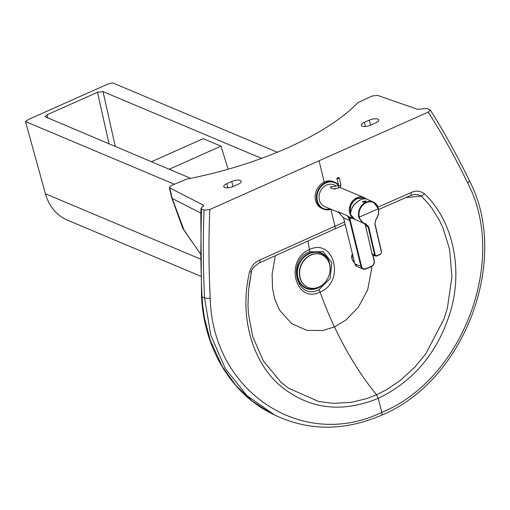 <?xml version="1.0" encoding="UTF-8"?>
<svg xmlns="http://www.w3.org/2000/svg" width="510" height="510" viewBox="0 0 510 510"><rect width="100%" height="100%" fill="white"/><g stroke="black" fill="none" stroke-linecap="round" stroke-linejoin="round"><path stroke-width="0.76" d="M318.967 289.712C296.578 301.123 286.492 260.597 309.436 251.793L323.327 251.73L331.933 262.86L330.053 278.619L318.967 289.712A5.298 2.155 66 0 1 320.076 292.058C345.34 282.126 334.534 237.545 309.436 249.53C284.102 260.03 295.437 304.374 320.076 292.058A156.041 63.527 -114 0 0 334.471 326.929L345.703 320.216L358.313 307.32L367.697 289.763L371.643 268.968L371.656 266.456M378.025 207.124L411.003 192.614A4.125 1.626 -113.7 0 1 410.626 195.451L415.363 194.374L419.966 195.266L421.349 196.146L405.82 197.561M411.003 192.614C415.695 190.306 420.195 190.734 424.505 193.876L421.349 196.146L428.119 203.394L432.212 208.666L439.333 220.167L442.846 227.517L449.603 249.313L451.936 276.7L447.385 308.097L444.089 318.737L425.856 353.704L414.847 367.117L400.063 380.607L386.261 389.844L376.533 394.778L378.273 398.323L381.773 412.361C462.965 379.44 507.986 259.482 467.778 183.268C455.768 158.444 442.603 134.716 428.292 112.085L209.814 209.502L204.057 210.203L201.526 208.998L201.042 208.36L203.547 205.447L203.095 204.95L169.766 187.948L172.24 198.511A4.125 1.606 166.8 0 1 171.774 197.976L169.314 187.451L169.766 187.948M169.314 187.451L171.239 185.589L186.277 179.201A182.535 66.44 166 0 0 357.714 102.759L372.032 96.058L377.419 95.357L417.601 109.306L426.895 108.509L430.293 109.956L428.292 112.085M365.421 126.474L364.325 122.362A6.477 2.359 -14 0 0 361.303 125.332A6.477 2.359 -14 0 0 370.84 125.109L375.755 122.916A6.477 2.359 -14 0 0 378.783 120.009A6.477 2.359 -14 0 0 369.234 120.175L370.579 125.224M364.325 122.362L369.234 120.175M249.078 285.211L251.468 271.913C251.373 269.478 253.967 266.488 259.252 262.95A4.125 1.734 -114.4 0 0 259.686 260.087C254.974 261.974 251.608 265.901 249.588 271.875L251.468 271.913L248.485 290.585L247.987 305.484L248.491 314.173L252.877 337.027L263.364 360.933L281.01 382.283L288.411 388.155L318.667 401.497L333.483 403.391L351.358 402.326L366.537 398.642L376.533 394.778C360.825 375.545 346.8 352.926 334.471 326.929L322.511 330.556L306.803 330.289L291.675 323.659L279.48 310.061L274.654 298.828L272.499 288.207L272.136 273.927L275.304 255.676M467.778 183.268L469.372 180.629C510.606 259.048 464.718 381.295 381.378 415.255L381.378 415.255A4.125 1.677 66 0 0 381.773 412.361C302.06 451.184 212.217 391.361 210.222 298.114A4.125 1.128 177.1 0 1 204.574 297.936L202.011 296.75L201.476 285.02L200.781 255.102L201.316 214.927A850.782 640.311 -72.6 0 1 201.488 210.088A83.697 32.308 -93.3 0 0 201.526 208.998M200.87 213.116L172.24 198.511L184.161 230.488L200.283 253.617M201.488 210.088A4.125 0.918 -177.8 0 1 200.997 209.629L201.042 208.36M238.215 184.244L233.306 186.437A6.477 2.359 166 0 1 223.769 186.66A6.477 2.359 166 0 1 226.784 183.689L231.699 181.496A6.477 2.359 166 0 1 241.249 181.337A6.477 2.359 166 0 1 238.215 184.244M350.638 214.684L355.03 219.472A11.775 9.747 -65.1 0 1 350.638 214.684L350.504 214.117C350.931 208.016 354.354 203.209 360.761 199.703L363.369 198.881L366.193 198.862L373.505 202.087A11.775 9.747 -65.1 0 1 378.382 208.431C379.172 212.3 378.369 215.966 375.985 219.434L375.009 223.826L381.608 252.131L375.041 223.96M350.548 213.932L350.619 214.627M365.236 201.781L365.919 200.781L362.412 201.858L363.177 202.272L365.236 201.781M358.708 217.107L359.25 217.062A235.677 90.78 167 0 0 378.261 208.673L373.505 202.087A11.775 9.747 -65.1 0 0 362.4 204.765A11.775 9.747 -65.1 0 0 358.708 217.107L358.976 218.057L363.656 223.482L365.472 224.088L365.759 223.788C362.387 222.953 360.213 220.709 359.25 217.062A11.386 9.422 -65.1 0 1 366.384 202.629A11.386 9.422 -65.1 0 1 378.261 208.673C379.026 212.409 378.254 215.947 375.947 219.294L374.882 224.075L375.985 219.434M365.498 224.094L366.161 224.317L368.124 226.861L368.673 226.81L365.759 223.788M366.065 268.891L371.344 266.564A4.711 3.946 112.8 0 0 374.232 260.559L372.835 254.866A1.766 1.46 -65.1 0 1 372.102 253.916L374.665 255.108L375.405 256.065L376.641 255.778L375.213 255.057L368.673 226.81M374.882 224.075L381.423 252.316L380.454 254.318A235.263 90.621 167 0 1 376.648 255.994M332.431 186.724L330.671 186.768C330.512 188.286 332.067 189.012 335.338 188.961L335.931 188.451M336.402 185.965L333.795 184.862A11.775 9.868 112.8 0 0 320.133 191.887A11.775 9.868 112.8 0 0 324.653 206.569L339.399 212.778M353.57 218.599A11.775 9.868 -67.2 0 1 350.733 203.809A11.775 9.868 -67.2 0 1 364.025 197.593A11.775 9.868 -67.2 0 1 366.084 198.836M348.764 218.057A11.775 9.868 -67.2 0 1 349.688 220.505L350.281 220.435A12.221 10.238 -67.2 0 0 349.325 217.897L347.329 215.666L348.764 218.057L349.325 217.897A12.661 10.608 112.8 0 0 352.71 218.382M350.491 212.951L350.274 207.411L352.187 202.77L355.763 199.257L357.032 198.588L362.623 198.052M343.612 217.776L337.996 211.733L339.953 213.231M350.281 220.435L361.545 266.347L360.952 266.418L349.688 220.505L343.485 217.891L343.982 219.447M331.111 209.291L323.359 209.062L322.09 208.526A14.573 12.208 -67.2 0 1 315.575 200.462A14.573 12.208 -67.2 0 1 319.802 185.264A14.573 12.208 -67.2 0 1 333.4 181.662L334.675 182.197A14.573 12.208 112.8 0 0 321.077 185.799A14.573 12.208 112.8 0 0 316.844 200.997A14.573 12.208 112.8 0 0 323.359 209.062A14.573 12.208 112.8 0 0 331.073 209.272M364.076 198.772A10.684 8.95 112.8 0 0 353.902 201.004A10.684 8.95 112.8 0 0 350.568 212.287M364.401 198.747L362.827 198.103L358.403 198.135L357.096 198.6L353.149 201.597L350.727 205.963L350.185 211.006L350.51 212.715M338.646 178.366A1.179 0.427 166.2 0 1 336.906 178.398A1.179 0.427 166.2 0 1 337.951 177.703A1.179 0.427 166.2 0 1 339.195 177.837A1.179 0.427 166.2 0 1 338.646 178.366M329.715 272.901A19.252 16.122 112.8 0 0 309.251 253.221A19.252 16.122 112.8 0 0 300.116 283.49A19.252 16.122 112.8 0 0 327.49 278.887M328.772 262.032A18.781 15.727 112.8 0 0 309.36 253.648A18.781 15.727 112.8 0 0 298.203 278.587A18.781 15.727 112.8 0 0 319.623 286.665M321.587 254.732A17.665 14.796 112.8 0 0 321.466 254.681A17.665 14.796 112.8 0 0 310.641 255A17.665 14.796 112.8 0 0 299.44 271.416A17.665 14.796 112.8 0 0 307.779 287.251A17.665 14.796 112.8 0 0 307.9 287.302M310.883 255.102A17.665 14.796 112.8 0 0 299.682 271.518A17.665 14.796 112.8 0 0 308.021 287.353A17.665 14.796 112.8 0 0 324.519 282.954A17.665 14.796 112.8 0 0 329.6 264.499A17.665 14.796 112.8 0 0 321.714 254.783A17.665 14.796 112.8 0 0 310.883 255.102M228.148 169.199L220.996 146.147L169.154 169.263M220.996 146.147L203.209 138.663L151.368 161.778M261.56 158.355L103.039 91.609L115.317 146.593M190.676 178.328L45.02 116.707L46.939 114.826L97.525 92.272L103.039 91.609M277.344 152.222L112.442 82.792L107.623 84.169L28.541 119.429L25.5 121.558L45.428 193.781A50.056 41.935 112.8 0 0 67.46 220.141L200.698 276.248M174.318 184.218L25.5 121.558M339.131 212.568A11.775 9.868 -67.2 0 1 337.996 211.733L347.329 215.666A11.775 9.868 -67.2 0 0 349.567 217.062L354.112 218.975M307.995 240.956A185.481 75.512 66 0 0 309.436 249.53A5.298 2.155 66 0 1 309.436 251.793M424.505 193.876C452.466 220.141 463.284 268.024 450.591 311.106C438.186 351.913 414.082 380.983 378.273 398.323C341.853 413.189 309.525 409.275 281.297 386.593C251.812 362.317 238.98 315.327 249.588 271.875M330.882 209.361L334.987 226.217L344.55 221.952M319.05 160.79L324.226 182.032M345.142 224.362L334.579 229.066A4.125 1.677 -114 0 0 334.987 226.217L259.686 260.087M430.293 109.956C444.433 132.485 457.464 156.041 469.372 180.629L469.366 180.616M210.222 298.114C208.705 268.604 208.565 239.069 209.814 209.502M381.378 415.255L381.378 415.255C344.167 431.231 308.62 431.16 274.731 415.044L247.012 395.683L225.267 368.532L210.821 335.274L204.574 297.936C203.076 268.732 202.91 239.483 204.057 210.203M201.316 214.927A4.125 0.931 -178.1 0 1 200.825 214.461L201.52 296.259L202.011 296.75L202.642 305.037L204.446 317.902L210.311 340.501L222.334 366.677L235.856 385.464L252.201 401.102L269.605 412.456L274.731 415.044M203.356 206.104L203.095 204.95M227.881 187.801L226.784 183.689M231.699 181.496L233.044 186.545M367.391 199.251C364.644 198.116 361.361 198.9 357.548 201.584C354.801 204.51 352.059 204.599 350.472 214.047L350.504 214.117M364.599 223.858L365.562 225.669L372.07 253.782M381.423 252.316L380.536 254.318L376.597 256.058L375.405 256.065L372.835 254.866L372.045 253.859L365.53 225.535M375.213 255.057L374.665 255.108L368.124 226.861L365.562 225.669A4.711 3.895 114.9 0 0 364.618 223.864M375.947 219.294L376.061 219.447C378.433 216.004 379.223 212.351 378.439 208.488L378.382 208.431M376.641 255.778A235.677 90.78 -13 0 0 380.581 254.037M352.391 253.903A6.815 6.203 56.2 0 0 354.501 262.522M361.545 266.347A4.271 3.576 112.8 0 0 366.059 268.642L371.465 266.252A4.271 3.576 112.8 0 0 374.085 260.82L372.587 254.719M366.505 229.927L365.268 224.891M344.014 219.587L354.877 263.861L360.952 266.418A4.711 3.946 112.8 0 0 363.056 269.025A4.711 3.946 112.8 0 0 365.931 268.948L366.059 268.642M338.774 212.294L343.44 217.885L343.957 219.529L354.877 263.861A4.711 3.946 112.8 0 0 356.981 266.469L363.056 269.025L366.014 268.955L371.42 266.564C373.741 265.27 374.697 263.287 374.289 260.616L372.886 254.892M356.981 266.469L354.845 263.727M338.589 185.544A14.159 11.864 112.8 0 0 323.582 184.346A14.159 11.864 112.8 0 0 317.398 200.934A14.159 11.864 112.8 0 0 330.729 209.125M340.215 187.565L364.025 197.593M338.532 185.015A14.573 12.208 112.8 0 0 334.675 182.197L338.525 184.99M336.906 178.398L338.666 185.576A1.179 0.427 -13.8 0 0 340.406 185.544A1.179 0.427 -13.8 0 0 340.954 185.015L339.195 177.837M338.799 185.716A1.179 1.071 79.2 0 0 340.004 187.648M47.87 118.199L46.939 114.826M97.525 92.272L109.064 143.967M45.428 193.781L200.334 259.003M410.626 195.451L378.63 209.521M259.252 262.95L334.579 229.066M201.52 296.259C203.802 347.903 231.17 393.79 272.11 413.744M200.825 214.461L200.997 209.629M200.283 253.725L182.771 228.225L171.774 197.976M355.03 219.472L366.161 224.317M352.384 253.884L351.989 254.821L352.193 259.526L354.52 262.599M340.954 185.015L340.113 187.616L333.521 188.91M338.666 185.576L338.716 185.946L339.348 185.404M330.34 187.119L338.659 185.532"/></g></svg>
